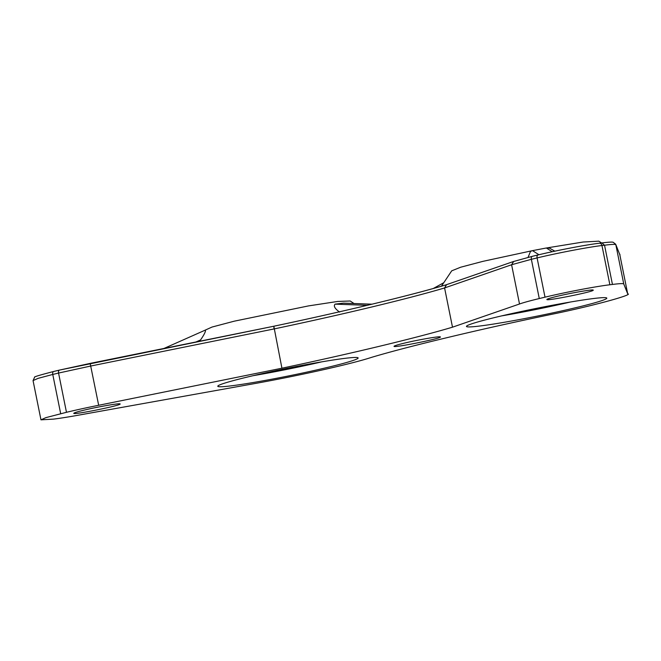 <?xml version="1.0" encoding="UTF-8"?>
<svg xmlns="http://www.w3.org/2000/svg" width="661" height="661" viewBox="0 0 661 661"><rect width="100%" height="100%" fill="white"/><g stroke="black" fill="none" stroke-linecap="round" stroke-linejoin="round"><path stroke-width="0.99" d="M554.827 251.172L549.539 248.123L546.341 247.991L532.518 250.635L530.543 251.32L528.048 257.369M339.622 312.083C334.821 308.637 333.318 305.985 335.11 304.134L343.546 303.143L371.912 304.184M354.023 303.523L350.198 300.995L337.705 301.449L308.472 305.911L234.258 321.18L212.016 327.055L202.621 331.293M195.962 341.985L200.556 339.944C204.175 334.697 205.811 331.392 205.447 330.037L163.945 348.463M200.556 339.944L199.688 341.233M532.105 250.726L482.918 261.351L460.676 267.218L451.703 270.836L441.457 286.196M601.576 242.959L598.858 241.166L583.151 242.017L547.011 247.892M556.719 296.425C550.283 297.987 547.002 299.012 546.887 299.483C545.788 301.391 594.983 291.468 593.206 290.146C593.884 288.997 570.864 292.963 556.719 296.425M83.625 410.258C77.188 411.82 73.908 412.836 73.792 413.315C72.693 415.215 121.888 405.3 120.112 403.97C120.789 402.83 97.762 406.796 83.625 410.258M273.671 326.261L59.507 370.077A2.867 1.619 76.5 0 1 59.606 370.061L90.16 363.401L98.671 405.276A54.706 2.958 168.6 0 0 66.472 412.299L45.89 417.636L40.965 419.834L53.458 419.124A54.706 2.958 168.6 0 0 73.974 415.976L255.171 383.487A93.069 5.032 168.6 0 0 371.548 357.361C389.635 351.966 413.869 345.62 444.258 338.325C477.539 330.293 513.423 322.279 551.902 314.272C594.528 305.572 634.106 294.426 627.702 293.856L623.753 283.966A54.706 2.958 168.6 0 0 612.45 284.453L609.872 284.767C595.14 286.552 565.948 292.137 545.011 297.169L539.277 298.549A54.706 2.958 168.6 0 0 519.513 303.994L452.496 327.187C417.174 337.721 351.33 353.561 281.925 368.202L98.671 405.276M281.925 368.202L273.819 326.237M619.795 254.617L615.688 244.231A2.867 2.859 158.2 0 1 615.837 244.727L619.795 254.617L627.702 293.856L619.795 254.617M612.45 284.453L604.534 245.214L601.94 242.918M519.513 303.994L511.597 264.747L513.68 261.467M446.291 284.759L513.308 261.566M446.563 284.693L444.58 287.923A2.867 2.652 70.9 0 0 444.58 287.948L452.496 327.187M403.879 343.249C397.443 344.819 394.163 345.835 394.047 346.306C392.948 348.215 442.151 338.292 440.366 336.97C441.036 335.821 418.016 339.787 403.879 343.249M345.373 358.295A71.595 3.875 -11.4 0 1 358.146 357.956A71.595 3.875 -11.4 0 1 288.733 375.902A71.595 3.875 -11.4 0 1 217.783 386.255A71.595 3.875 -11.4 0 1 266.424 372.68A71.595 3.875 -11.4 0 1 345.373 358.295M594.032 298.466A71.595 3.875 -11.4 0 1 606.806 298.128A71.595 3.875 -11.4 0 1 537.393 316.074A71.595 3.875 -11.4 0 1 466.451 326.427A71.595 3.875 -11.4 0 1 515.084 312.851A71.595 3.875 -11.4 0 1 594.032 298.466M321.676 361.864A71.595 3.875 -11.4 0 1 252.923 375.729M570.336 302.036A71.595 3.875 -11.4 0 1 501.583 315.9M546.341 247.991L552.216 251.734M274.009 328.938L273.869 326.22C343.67 311.513 411.249 295.26 446.481 284.726L444.58 287.923M513.275 261.582L532.303 256.328A2.867 1.619 76.5 0 1 532.411 256.311L537.938 254.981M615.688 244.231L613.127 242.248C612.664 242.182 612.185 241.678 601.948 242.918L599.32 243.231C586.158 244.777 556.926 250.37 538.037 254.948L538.037 254.948A2.867 1.619 76.5 0 1 538.145 254.931C556.909 250.379 586.125 244.785 599.097 243.273A2.867 2.355 83.1 0 1 599.32 243.231L599.32 243.231A2.867 2.355 83.1 0 1 601.956 245.528L609.872 284.767M40.965 419.834L33.05 380.596L34.62 377.233C33.397 377.001 39.759 375.084 53.706 371.474L59.507 370.077A2.867 1.619 76.5 0 0 58.556 373.06L52.764 374.448A2.867 1.619 76.5 0 1 53.706 371.474L53.706 371.474A2.867 1.619 76.5 0 1 53.814 371.457L59.399 370.11M532.518 250.635L538.946 254.733M205.447 330.037L163.953 348.463M367.161 305.324L335.11 304.134M66.472 412.299L58.556 373.06L90.755 366.029L274.009 328.955C343.984 314.182 408.829 298.59 444.58 287.948L511.597 264.755M33.05 380.596L38.123 378.348L52.764 374.448L60.68 413.695M545.011 297.169L537.096 257.93L531.361 259.31A2.867 1.619 76.5 0 1 532.303 256.328L538.037 254.948A2.867 1.619 76.5 0 0 537.096 257.93C557.083 253.08 588.141 247.14 601.956 245.528L604.534 245.214C611.706 244.297 615.474 244.132 615.837 244.727L623.753 283.966M511.597 264.747L531.361 259.31L539.277 298.549M90.152 363.393L273.844 326.228C344.852 311.232 410.002 295.558 446.216 284.784L446.241 284.775M371.804 304.209L343.208 303.151M619.398 253.502L620.035 254.84M443.787 282.71L433.153 288.568"/></g></svg>
